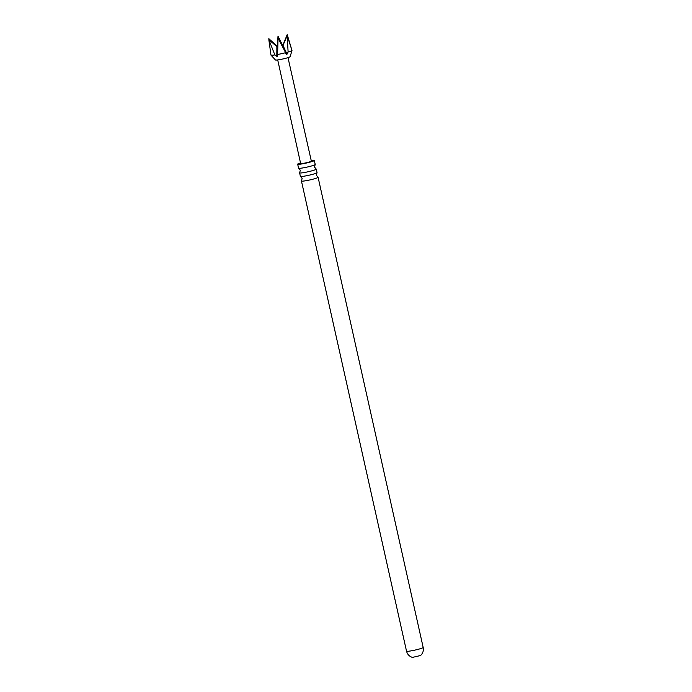 <?xml version="1.0" encoding="UTF-8"?>
<svg xmlns="http://www.w3.org/2000/svg" width="692" height="692" viewBox="0 0 692 692"><rect width="100%" height="100%" fill="white"/><g stroke="black" fill="none" stroke-linecap="round" stroke-linejoin="round"><path stroke-width="1.04" d="M316.261 169.125L317.04 172.611A8.529 0.796 167.4 0 1 316.988 172.74A8.529 0.796 167.4 0 1 312.879 174.263A8.529 0.796 167.4 0 1 301.504 176.477A8.529 0.796 167.4 0 1 300.484 176.425A8.529 0.796 167.4 0 1 300.389 176.339L299.61 172.844A8.529 0.796 -12.6 0 0 300.726 172.991A8.529 0.796 -12.6 0 0 312.101 170.768A8.529 0.796 -12.6 0 0 316.261 169.125A8.529 0.796 -12.6 0 0 316.157 169.038L314.514 167.066L315.163 164.575A8.529 0.796 167.4 0 1 311.063 166.097A8.529 0.796 167.4 0 1 299.679 168.32A8.529 0.796 167.4 0 1 298.667 168.268A8.529 0.796 167.4 0 1 298.563 168.182L297.672 164.177A8.529 0.796 -12.6 0 0 310.163 162.092A8.529 0.796 -12.6 0 0 314.324 160.449A8.529 0.796 -12.6 0 0 311.218 160.518M314.324 160.449L315.215 164.454A8.529 0.796 167.4 0 1 315.163 164.575M420.528 655.523L412.441 657.4C409.353 656.44 407.38 654.355 406.524 651.163A8.529 0.796 -12.6 0 0 419.023 649.087A8.529 0.796 -12.6 0 0 423.175 647.444L318.086 177.282A8.529 0.796 -12.6 0 0 317.983 177.195L316.339 175.223L316.988 172.74M300.484 176.425L302.136 178.398L301.487 180.88A8.529 0.796 -12.6 0 0 301.435 181.001A8.529 0.796 -12.6 0 0 302.551 181.148A8.529 0.796 -12.6 0 0 313.926 178.925A8.529 0.796 -12.6 0 0 318.086 177.282M300.51 162.914A8.529 0.796 -12.6 0 0 297.672 164.177M298.667 168.268L300.311 170.241L299.662 172.723A8.529 0.796 -12.6 0 0 299.61 172.844M291.384 52.566L290.086 56.683A7.525 0.701 -12.6 0 1 286.419 58.093A7.525 0.701 -12.6 0 1 275.416 59.962L270.987 55.135L268.833 39.712L277.501 47.108L278.028 38.19L286.652 54.521L288.106 52.004L287.215 35.638L291.981 50.481L291.418 52.471M270.987 55.135A10.873 1.012 -12.6 0 0 274.871 54.936L277.431 56.519L277.613 54.478A10.873 1.012 -12.6 0 0 285.372 52.765M277.613 54.478L278.028 38.19L282.734 46.001L287.215 35.638M291.938 50.334L287.206 34.6L283.08 44.772L282.388 44.885L278.011 36.114L277.319 46.277L268.825 38.674L268.937 39.816M287.993 57.626L311.348 161.115A5.484 0.51 167.4 0 1 308.675 162.17A5.484 0.51 167.4 0 1 300.639 163.511L277.708 59.927M268.833 39.712L274.871 54.936M282.405 44.919L278.011 36.114M288.106 52.004A10.873 1.012 -12.6 0 0 291.981 50.481M268.825 38.674L270.442 41.286M276.809 56.459L276.869 47.047M286.324 54.391L282.397 45.862M283.365 45.11A5.467 0.51 -12.6 0 0 282.284 45.291M277.596 46.338A5.467 0.51 -12.6 0 0 277.38 46.399A5.467 0.51 -12.6 0 0 276.411 46.684M282.163 45.456L283.478 46.165M287.016 54.192L283.089 45.663M277.501 56.337L277.561 46.926M406.524 651.163L301.435 181.001M282.31 45.335L278.02 37.152L277.708 44.452M276.921 47.636L277.622 46.381M420.476 655.601C422.864 653.421 423.763 650.696 423.175 647.444"/></g></svg>
